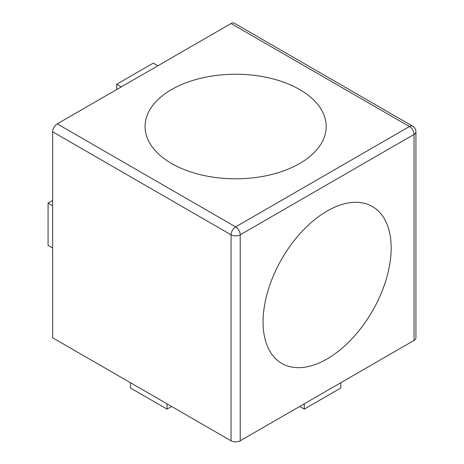 <?xml version="1.0" encoding="UTF-8"?>
<svg xmlns="http://www.w3.org/2000/svg" width="464" height="464" viewBox="0 0 464 464"><rect width="100%" height="100%" fill="white"/><g stroke="black" fill="none" stroke-linecap="round" stroke-linejoin="round"><path stroke-width="0.7" d="M414.027 340.443A6.467 3.735 0 0 0 415.924 337.804L415.924 131.799A6.467 3.735 180 0 1 414.027 134.444L414.027 340.443L240.201 440.8L240.201 234.801A6.467 3.735 -120 0 0 235.625 226.879A6.467 3.735 120 0 0 231.055 234.801A6.467 3.735 0 0 0 240.201 234.801L414.027 134.444A6.467 3.735 60 0 0 409.451 126.521A6.467 3.735 -60 0 1 412.687 126.196L234.285 23.2A6.467 3.735 120 0 0 231.055 23.519L57.229 123.876A6.467 3.735 120 0 0 52.652 131.799L52.652 337.804L231.055 440.8A6.467 3.735 0 0 0 240.201 440.8M52.652 200.465L48.076 203.11L52.652 205.749M48.076 203.11L48.076 245.363L52.652 248.008M121.266 86.901L116.696 84.262L116.696 89.546M116.696 84.262L153.288 63.133L157.864 65.778M171.587 406.47L167.011 409.109L167.011 403.825M167.011 409.109L130.419 387.979L130.419 382.696M304.245 403.825L304.245 409.109L299.669 406.47M340.837 382.696L340.837 387.979L304.245 409.109M263.071 321.952A90.567 52.287 120 0 0 327.114 358.927A90.567 52.287 120 0 0 391.158 248.008A90.567 52.287 120 0 0 327.114 211.033A90.567 52.287 120 0 0 263.071 321.952A90.567 52.287 120 0 0 327.114 358.927A90.567 52.287 120 0 0 391.158 248.008A90.567 52.287 120 0 0 327.114 211.033A90.567 52.287 120 0 0 264.068 308.398A90.567 52.287 120 0 0 263.071 321.952L263.071 321.952M171.587 163.49A90.567 52.287 0 0 0 299.669 163.49A90.567 52.287 0 0 0 299.669 89.546A90.567 52.287 0 0 0 171.587 89.546A90.567 52.287 0 0 0 171.587 163.49L171.587 163.49A90.567 52.287 0 0 0 299.669 163.49A90.567 52.287 0 0 0 299.669 89.546A90.567 52.287 0 0 0 171.587 89.546A90.567 52.287 0 0 0 171.587 163.49L171.587 163.49M231.055 23.519L409.451 126.521L235.625 226.879L57.229 123.876M52.652 131.799L231.055 234.801L231.055 440.8M415.924 131.799A6.467 6.467 0 0 0 412.687 126.196"/></g></svg>
